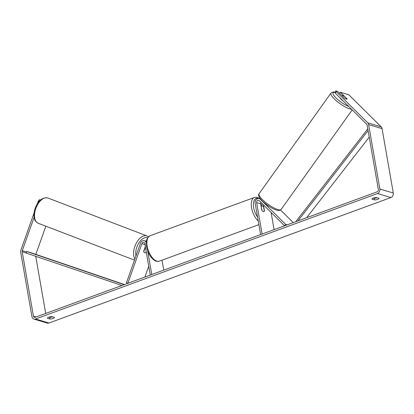 <?xml version="1.0" encoding="UTF-8"?>
<svg xmlns="http://www.w3.org/2000/svg" width="414" height="414" viewBox="0 0 414 414"><rect width="100%" height="100%" fill="white"/><g stroke="black" fill="none" stroke-linecap="round" stroke-linejoin="round"><path stroke-width="0.62" d="M147.622 250.729L151.778 274.529L150.287 275.077L144.802 243.644A1.827 1.49 106.6 0 0 143.829 242.444A1.827 1.49 106.6 0 0 141.914 243.66L127.833 283.316L126.441 282.778L140.522 243.121A3.648 2.981 106.6 0 1 144.351 240.7A3.648 2.981 106.6 0 1 146.266 242.961M162.009 260.183L163.747 270.135M146.282 252.126A3.043 1.749 -69 0 1 144.626 252.773A3.043 1.692 -69.1 0 1 144.553 252.747A3.043 1.692 -69.1 0 1 143.777 251.614L145.226 247.525A3.043 1.692 -69.1 0 1 145.449 247.349M143.689 251.226L145.319 246.625M144.921 277.044L148.745 266.264M256.633 202.612A1.827 1.49 -73.4 0 1 257.13 200.837A1.827 1.49 -73.4 0 1 258.647 200.314A1.827 1.49 -73.4 0 1 259.174 200.635L284.568 225.801L285.619 224.367L260.225 199.201A3.648 2.981 -73.4 0 0 259.164 198.565A3.648 2.981 -73.4 0 0 256.142 199.61A3.648 2.981 -73.4 0 0 255.143 203.16L260.629 234.588L262.119 234.039L256.633 202.612L260.665 203.812L261.762 210.1A3.043 1.496 69.8 0 0 263.853 211.642A3.043 1.496 69.8 0 0 264.448 210.902L263.382 204.806M271.082 212.434L274.089 229.646M261.984 205.887L261.86 205.163A3.648 2.981 106.6 0 1 261.938 203.372M285.619 224.367L287.192 224.838M293.247 222.618L280.526 210.017M260.929 202.368A1.827 1.49 -73.4 0 0 260.665 203.812M344.36 98.03L342.047 95.737A3.043 0.756 -144.5 0 1 342.088 95.582A3.043 0.756 -144.5 0 1 342.73 95.53A3.043 0.756 -144.5 0 1 344.453 96.364L347.072 98.962A3.043 0.756 -144.5 0 1 347.036 99.117A3.043 0.704 -143.7 0 1 344.339 98.014L337.736 91.468L335.868 90.914L336.303 91.675L335.252 93.109L334.817 92.343L335.868 90.914M268.008 205.639L267.63 206.167M342.916 100.705A3.043 0.756 -144.5 0 1 340.339 98.149M378.97 198.275A3.043 0.911 -9.9 0 1 379.001 198.358A3.043 0.911 -9.9 0 1 377.682 199.377A3.043 0.911 -9.9 0 1 374.499 199.915L372.026 199.181A3.043 0.911 -9.9 0 1 372 199.103A3.043 0.911 -9.9 0 1 373.433 198.037A3.043 0.911 -9.9 0 1 376.502 197.54L378.97 198.275M53.121 318.475A3.043 0.911 170.1 0 0 54.436 317.45A3.043 0.911 170.1 0 0 54.41 317.372L51.936 316.632A3.043 0.911 170.1 0 0 48.868 317.129A3.043 0.911 170.1 0 0 47.439 318.195A3.043 0.911 170.1 0 0 47.465 318.273L49.939 319.013A3.043 0.911 170.1 0 0 53.121 318.475M48.966 317.098L49.639 317.3A3.043 0.911 170.1 0 0 52.609 316.834M34.124 217.319L22.289 250.641A1.827 1.49 -73.4 0 0 22.19 251.722L33.43 316.13A1.827 1.49 -73.4 0 0 34.403 317.331A1.827 1.49 -73.4 0 0 35.221 317.295L377.18 191.817A1.827 1.49 -73.4 0 0 378.37 189.555L367.13 125.147A1.827 1.49 -73.4 0 0 366.69 124.267L335.252 93.109M377.17 197.737A3.043 0.911 -9.9 0 1 374.199 198.202L373.526 198.001M34.062 213.039L20.897 250.103A3.648 2.981 -73.4 0 0 20.7 252.271L31.94 316.674A3.648 2.981 -73.4 0 0 33.881 319.08L47.315 323.086A3.648 2.981 -73.4 0 0 48.961 323.018L390.914 197.54A3.648 2.981 -73.4 0 0 393.3 193.017L382.06 128.609A3.648 2.981 -73.4 0 0 381.175 126.839L348.821 94.775L340.422 92.27L347.025 98.817A3.043 0.704 -143.7 0 1 347.061 98.951M33.881 319.08A3.648 2.981 -73.4 0 0 35.521 319.013L377.48 193.535A3.648 2.981 -73.4 0 0 379.861 189.012L368.62 124.604A3.648 2.981 -73.4 0 0 367.741 122.834L336.303 91.675M339.63 93.352L340.422 92.27M39.164 201.333L38.331 201.013L37.364 203.735M35.702 256.142L45.7 313.45M45.83 226.194L35.827 254.367M38.331 201.013L39.325 199.729L40.443 200.06M39.325 199.729L40.37 200.128M49.639 317.3L49.939 319.013M374.199 198.202L374.499 199.915M261.275 206.395A3.043 1.496 -110.2 0 1 261.757 205.929A3.043 1.496 -110.2 0 1 263.625 207.098L264.339 211.176A3.043 1.496 -110.2 0 1 263.853 211.642A3.043 1.496 -110.2 0 1 261.984 210.478L261.125 206.451M146.225 251.81L146.054 252.292A3.043 1.692 -69.1 0 1 144.626 252.773M22.19 251.722L121.892 285.494M26.392 252.975L26.863 251.531L31.899 253.032L124.464 284.553M26.863 251.531L124.159 284.661M369.221 137.117L306.671 217.692M368.082 130.586L297.992 220.874M367.782 128.883L295.725 221.707M141.914 243.66L144.962 244.565M260.225 199.201L260.81 199.377M259.081 193.726C257.705 195.015 259.086 198.135 263.697 202.27C268.401 206.291 272.821 208.951 276.95 210.24C278.306 210.824 279.688 210.56 281.101 209.453A13.533 3.369 -144.5 0 1 278.249 209.675A13.533 3.369 -144.5 0 1 265.084 201.98A13.533 3.369 -144.5 0 1 259.081 193.726L330.983 93.078A13.533 3.369 35.5 0 0 336.986 101.332A13.533 3.369 35.5 0 0 350.156 109.032A13.533 3.369 35.5 0 0 351.558 109.27M348.754 106.486A12.011 2.991 -144.5 0 1 335.837 97.751A12.011 2.991 -144.5 0 1 334.854 92.41M377.48 193.535L390.914 197.54M35.521 319.013L48.961 323.018M367.741 122.834L381.175 126.839M33.43 316.13L36.173 316.948M22.289 250.641L26.719 251.96M379.861 189.012L393.3 193.017M368.62 124.604L382.06 128.609M150.039 235.752A13.533 6.655 69.8 0 0 147.224 246.221A13.533 6.655 69.8 0 0 159.359 261.156C155.126 261.814 155.478 260.66 153.584 259.769L150.965 257.063C148.755 254.061 147.291 250.62 146.566 246.734C145.314 241.905 146.473 238.241 150.039 235.752L254.413 197.452L256.804 197.24L260.271 198.896M258.264 221.045A13.533 6.655 -110.2 0 1 251.603 207.926A13.533 6.655 -110.2 0 1 254.413 197.452M258.517 198.466A12.011 5.91 69.8 0 0 253.684 207.719A12.011 5.91 69.8 0 0 257.57 217.081M47.574 197.897A13.533 7.535 110.9 0 0 35.904 208.221A13.533 7.535 110.9 0 0 38.212 223.275C34.072 220.734 35.081 219.818 34.16 217.526C33.669 214.509 34.062 211.275 35.335 207.823C38.279 200.64 42.337 197.323 47.496 197.871L47.884 198.001A13.533 7.535 110.9 0 0 47.574 197.897M134.861 259.066A13.533 7.535 -69.1 0 1 136.066 243.603A13.533 7.535 -69.1 0 1 146.628 235.809A13.533 7.535 -69.1 0 1 146.939 235.918L47.884 198.001M147.596 237.796A12.011 6.691 110.9 0 0 147.301 237.693A12.011 6.691 110.9 0 0 138.773 243.09A12.011 6.691 110.9 0 0 135.958 255.976M144.351 240.7L146.396 241.305M259.164 198.565L260.458 198.953M281.101 209.453L352.21 109.917M335.133 92.296C333.772 91.711 332.385 91.975 330.983 93.078M261.757 205.929L261.079 206.182M258.89 224.636L159.359 261.156M134.483 260.127L38.212 223.275M148.419 236.777L146.939 235.918"/></g></svg>
